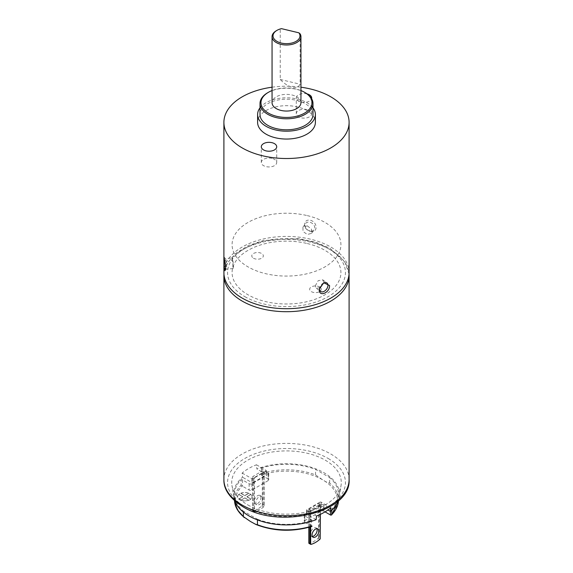 <?xml version="1.0" encoding="UTF-8"?>
<svg xmlns="http://www.w3.org/2000/svg" width="573" height="573" viewBox="0 0 573 573"><rect width="100%" height="100%" fill="white"/><g stroke="black" fill="none" stroke-linecap="round" stroke-linejoin="round"><path stroke-width="0.43" stroke-dasharray="2.87 2.15" d="M248.804 493.353L244.821 495.652L248.804 493.353A7.22 4.169 180 0 1 250.845 494.535L246.863 496.834L250.845 499.133A7.22 4.169 180 0 1 248.804 500.315L244.821 497.937L240.839 500.236L244.821 497.937L248.804 500.236A7.22 4.169 180 0 1 240.839 500.236L244.821 498.016M240.839 500.315A7.22 4.169 180 0 1 238.798 499.133L242.78 496.834L238.798 494.535A7.22 4.169 180 0 1 240.839 493.353L244.821 495.652M238.798 494.377A7.22 4.169 180 0 0 237.594 496.676A7.22 4.169 180 0 0 238.798 498.976L242.78 496.676L238.798 494.456A7.22 4.169 180 0 0 237.594 496.755A7.22 4.169 180 0 0 238.798 499.054L242.78 496.755L238.798 494.456M311.941 526.021L311.705 526.243A1.927 1.11 0 0 0 311.375 525.985L304.8 522.196A1.927 1.11 180 0 1 304.242 521.409A1.927 1.11 180 0 1 304.8 520.621L321.145 511.188A1.927 1.11 180 0 1 323.874 511.188L325.056 511.868M329.64 483.06L329.64 477.553A52.007 30.025 180 0 1 338.507 494.327L338.485 500.702A52.007 30.025 0 0 0 338.507 499.828A52.007 30.025 0 0 0 329.64 483.06C327.412 482.573 325.063 481.485 322.592 479.78L315.551 474.924A52.007 30.025 0 0 0 261.059 473.642L261.295 474.988A1.927 1.11 0 0 0 261.625 475.246L268.2 479.042A1.927 1.11 180 0 1 268.758 479.83A1.927 1.11 180 0 1 268.2 480.618L251.855 490.051A1.927 1.11 180 0 1 249.126 490.051L242.558 486.255A1.927 1.11 0 0 0 242.114 486.062L241.14 485.145A52.007 30.025 0 0 0 234.493 499.828A52.007 30.025 0 0 0 234.515 500.702L234.493 494.327A52.007 30.025 180 0 1 241.14 479.637L241.14 485.145M261.059 468.17L261.059 468.141A1.927 1.11 0 0 0 261.059 468.17A1.927 1.11 0 0 0 261.625 468.958L268.2 472.754A1.927 1.11 180 0 1 268.758 473.534A1.927 1.11 180 0 1 268.2 474.322L251.855 483.762A1.927 1.11 180 0 1 249.126 483.762L242.558 479.966A1.927 1.11 0 0 0 241.14 479.637M243.36 512.076L243.36 511.102A52.007 30.025 180 0 1 234.493 494.327M257.449 519.897L257.449 519.231L243.36 511.102M338.507 494.327A52.007 30.025 180 0 1 331.86 509.017A1.927 1.11 0 0 1 330.442 508.688L323.874 504.892A1.927 1.11 180 0 0 321.145 504.892L304.8 514.332A1.927 1.11 180 0 0 304.242 515.113A1.927 1.11 180 0 0 304.8 515.901L311.375 519.697A1.927 1.11 0 0 1 311.941 520.485A1.927 1.11 0 0 0 311.941 520.485L311.941 520.513A52.007 30.025 180 0 1 257.449 519.231M240.839 500.157A7.22 4.169 180 0 0 248.804 500.157L244.821 497.858L240.839 500.236M240.839 493.274A7.22 4.169 180 0 1 248.804 493.274L244.821 495.573L240.839 493.274M250.845 494.456A7.22 4.169 180 0 1 250.845 499.054L246.863 496.755L250.845 494.456M331.86 509.017L331.86 510.12M315.551 474.924L315.551 469.423L329.64 477.553M261.059 468.141A52.007 30.025 180 0 1 315.551 469.423M250.845 494.377L246.863 496.676L250.845 498.976A7.22 4.169 180 0 0 250.845 494.377M240.839 493.195L244.821 495.495L248.804 493.195A7.22 4.169 180 0 0 240.839 493.195M262.663 498.653A4.813 2.779 -60 0 1 260.565 503.495A4.813 2.779 -60 0 1 256.854 504.792A4.813 2.779 -60 0 1 255.852 502.585A4.813 2.779 -60 0 1 257.957 497.736A4.813 2.779 -60 0 1 261.668 496.447A4.813 2.779 -60 0 1 262.663 498.653M254.154 501.604A4.813 2.779 120 0 0 255.15 503.803A4.813 2.779 120 0 0 258.86 502.514A4.813 2.779 120 0 0 260.959 497.672A4.813 2.779 120 0 0 259.963 495.466A4.813 2.779 120 0 0 256.253 496.755A4.813 2.779 120 0 0 254.154 501.604M234.787 500.945A52.974 30.584 180 0 1 233.734 497.027A52.974 30.584 180 0 1 242.58 477.23L242.15 473.047A53.576 30.928 180 0 1 256.453 464.789L256.883 468.972A52.974 30.584 180 0 1 323.953 472.704A52.974 30.584 180 0 1 339.266 497.027A52.974 30.584 180 0 1 338.213 500.945M247.765 504.892A54.779 31.622 0 0 0 305.201 512.255A54.779 31.622 0 0 0 341.064 485.324A54.779 31.622 0 0 0 325.235 460.169A54.779 31.622 0 0 0 263.322 453.88A54.779 31.622 0 0 0 231.936 485.324A54.779 31.622 0 0 0 247.765 504.892M316.848 528.664A4.813 2.779 120 0 0 316.146 527.905A4.813 2.779 120 0 0 312.435 529.194A4.813 2.779 120 0 0 310.337 534.036A4.813 2.779 120 0 0 311.332 536.242A4.813 2.779 120 0 0 312.342 536.464M264.167 471.722L264.167 505.823L264.024 506.389L264.024 505.114L263.007 504.526L262.327 505.407A1.447 0.831 120 0 1 261.904 505.909A24.08 13.902 -60 0 1 253.209 510.93A1.447 0.831 -60 0 1 252.786 510.908L252.786 510.428L253.81 511.016L254.491 511.897A1.447 0.831 120 0 0 254.913 511.911A24.08 13.902 120 0 0 263.609 506.89A1.447 0.831 -60 0 0 264.024 506.389L264.024 471.916L254.491 477.416L252.65 476.636L262.327 470.934L264.024 471.916M253.474 258.215A5.78 3.338 0 0 0 261.646 258.215A5.78 3.338 0 0 0 261.646 253.502A5.78 3.338 0 0 0 253.474 253.502A5.78 3.338 0 0 0 253.474 258.215M319.963 287.202A5.78 3.338 0 0 0 319.526 286.923A5.78 3.338 0 0 0 311.354 286.923A5.78 3.338 0 0 0 311.354 291.636A5.78 3.338 0 0 0 318.774 292.008A5.78 3.338 0 0 0 320.658 287.847M256.453 464.789L266.073 470.34L266.073 474.272L256.883 468.972M266.073 470.34A0.96 0.559 0 0 1 266.352 470.734A0.96 0.559 0 0 1 266.073 471.128L266.073 475.06A0.96 0.559 180 0 0 266.352 474.666A0.96 0.559 180 0 0 266.073 474.272M242.15 473.047L251.769 478.598A0.96 0.559 0 0 0 253.13 478.598L253.13 482.53A0.96 0.559 180 0 1 251.769 482.53L242.58 477.23M330.85 507.742L321.231 502.192A0.96 0.559 0 0 0 319.87 502.192L319.87 506.124A0.96 0.559 180 0 1 321.231 506.124L327.942 509.999M308.976 509.268L318.509 503.373L320.35 504.154L310.673 509.855L308.976 509.268L308.976 527.289M320.214 503.961L320.214 537.553L319.19 536.965L318.509 537.846A1.447 0.831 120 0 1 318.087 538.348A24.08 13.902 -60 0 1 309.391 543.369A1.447 0.831 -60 0 1 308.976 543.347L308.976 508.874M319.87 502.192L306.927 509.662A0.96 0.559 180 0 0 306.648 510.056A0.96 0.559 180 0 0 306.927 510.45L316.547 516.001M316.117 519.682L306.927 514.382A0.96 0.559 0 0 1 306.648 513.988A0.96 0.559 0 0 1 306.927 513.594L319.87 506.124M306.927 509.662L306.927 513.594M253.13 482.53L266.073 475.06M252.75 510.894L254.491 511.897L254.491 477.416M252.786 510.428L252.786 476.829M266.073 471.128L253.13 478.598M300.947 102.71A14.447 8.337 0 0 0 292.022 95.003A14.447 8.337 0 0 0 272.053 102.71M276.286 30.763A14.447 8.337 180 0 1 280.233 29.144L280.233 79.468C284.115 83.551 288.047 86.108 292.022 87.139C295.94 87.991 298.64 87.017 300.13 84.224L300.13 33.893M300.947 90.563A25.52 14.733 0 0 0 296.255 89.094A25.52 14.733 0 0 0 272.053 90.563M267.77 92.69A26.487 15.292 180 0 1 296.628 89.367A26.487 15.292 180 0 1 305.23 92.69M312.987 114.507A26.487 15.292 0 0 0 296.628 100.375A26.487 15.292 0 0 0 260.013 114.507M260.013 107.839A28.894 16.681 180 0 1 297.545 99.093A28.894 16.681 180 0 1 312.987 107.839M257.606 122.371A28.894 16.681 180 0 1 297.545 106.958A28.894 16.681 180 0 1 315.394 122.371M307.121 93.9A7.707 4.448 0 0 0 306.935 93.857A7.707 4.448 0 0 0 296.284 97.969A7.707 4.448 0 0 0 301.047 102.08A7.707 4.448 0 0 0 311.605 98.635M306.935 109.586A7.707 4.448 0 0 0 296.284 113.698A7.707 4.448 0 0 0 301.047 117.802A7.707 4.448 0 0 0 311.698 113.698A7.707 4.448 0 0 0 306.935 109.586M271.953 158.392A7.707 4.448 0 0 0 261.302 162.503A7.707 4.448 0 0 0 266.065 166.614A7.707 4.448 0 0 0 276.716 162.503A7.707 4.448 0 0 0 271.953 158.392M223.9 272.569A62.6 36.142 180 0 1 310.437 239.17A62.6 36.142 180 0 1 349.1 272.569M310.437 231.306C317.994 233.505 317.979 222.152 310.437 220.297C302.594 218.492 302.616 229.852 310.437 231.306M225.576 266.445A5.3 0.566 -94.4 0 0 226.271 269.102A5.3 0.566 -94.4 0 0 226.328 269.074A5.3 0.566 -94.4 0 0 226.564 266.853A5.3 0.566 -94.4 0 0 225.533 258.566A5.3 0.566 -94.4 0 0 225.468 258.545A5.3 0.566 -94.4 0 0 225.175 260.794A5.3 0.566 -94.4 0 0 225.246 263.007M232.115 260.264C231.793 254.519 233.268 260.951 233.505 266.323L233.039 268.587L232.237 258.029L225.468 258.545M323.451 283.026A5.3 3.431 126.9 0 0 323.093 283.22A5.3 3.431 126.9 0 0 319.741 287.682A5.3 3.431 126.9 0 0 319.662 288.033M315.286 285.863L318.158 280.698L322.735 279.817L323.688 282.138L321.088 287.503L316.368 288.283L315.286 285.863M309.878 230.898A5.3 3.997 35.6 0 1 305.574 223.491A5.3 3.997 35.6 0 1 309.878 222.252A5.3 3.997 35.6 0 1 314.19 229.658A5.3 3.997 35.6 0 1 309.878 230.898M307.307 225.848L302.924 227.195L303.024 231.478L307.307 234.493L311.533 233.361L311.433 229.057L307.307 225.848M307.307 243.539A54.414 31.415 180 0 1 336.781 284.58A54.414 31.415 180 0 1 265.693 301.599A54.414 31.415 180 0 1 236.219 260.557A54.414 31.415 180 0 1 307.307 243.539M272.053 87.203A62.6 36.142 180 0 1 300.947 87.203M280.233 79.468L300.13 84.224M280.233 29.144L281.465 28.65M307.307 215.62A54.414 31.415 180 0 1 336.781 256.661A54.414 31.415 180 0 1 265.693 273.686A54.414 31.415 180 0 1 236.219 232.645A54.414 31.415 180 0 1 307.307 215.62M311.705 526.243A51.047 29.474 180 0 1 250.408 521.459A51.047 29.474 180 0 1 242.114 486.062M261.625 468.958L261.625 475.246M268.2 472.754L268.2 479.042M268.2 474.322L268.2 480.618M251.855 483.762L251.855 490.051M249.126 483.762L249.126 490.051M242.558 479.966L242.558 486.255M311.375 519.697L311.375 525.985M304.8 515.901L304.8 522.196M304.8 514.332L304.8 520.621M321.145 504.892L321.145 511.188M323.874 504.892L323.874 511.188M330.442 508.688L330.442 511.403M261.295 474.988A51.047 29.474 180 0 1 322.592 479.78A51.047 29.474 180 0 1 330.886 515.17M349.1 479.544A62.6 36.142 0 0 0 330.764 453.988A62.6 36.142 0 0 0 262.541 446.152A62.6 36.142 0 0 0 223.9 479.544M328.179 458.472A58.94 34.029 180 0 1 328.179 506.596A58.94 34.029 180 0 1 244.821 506.596A58.94 34.029 180 0 1 244.821 458.472A58.94 34.029 180 0 1 328.179 458.472M223.9 275.556A62.6 36.142 180 0 1 262.541 242.164A62.6 36.142 180 0 1 330.764 250A62.6 36.142 180 0 1 349.1 275.556M244.821 296.635A58.94 34.029 0 0 0 328.179 296.635A58.94 34.029 0 0 0 328.179 248.51A58.94 34.029 0 0 0 244.821 248.51A58.94 34.029 0 0 0 244.821 296.635M253.209 510.93L254.913 511.911M261.904 505.909L263.609 506.89M251.769 478.598L251.769 482.53M321.231 502.192L321.231 506.124M309.993 527.002L309.993 509.855M310.673 526.795L310.673 509.855M309.391 543.369L311.096 544.35M318.087 538.348L319.791 539.329M318.509 537.846L318.509 503.373M320.214 514.432L320.214 504.355M319.19 536.965L319.19 503.373M306.927 510.45L306.927 514.382M263.007 504.526L263.007 470.934M264.024 505.114L264.024 471.522M253.81 511.016L253.81 477.416M252.786 510.908L252.786 476.435M262.327 505.407L262.327 470.934M268.758 473.534L268.758 479.83M304.242 515.113L304.242 521.409M255.15 503.803L256.854 504.792M339.266 497.027L341.064 485.324M311.332 536.242L313.037 537.223M349.05 274.023L344.71 261.546L330.005 248.324L315.544 242.107L298.719 238.583L263.53 240.452L248.037 245.71L235.646 253.416L227.345 263.079L223.95 274.023M266.352 470.734L266.352 474.666M308.833 527.332L308.833 509.068M316.146 527.905L317.85 528.886M320.35 514.368L320.35 504.154M306.648 510.056L306.648 513.988M233.734 497.027L231.936 485.324M252.65 510.736L252.65 476.636M259.963 495.466L261.668 496.447M296.284 113.698L296.284 97.969M261.302 162.503L261.302 146.774M225.533 258.566L224.1 257.327M319.741 287.682L319.576 288.312M323.093 283.22L323.795 282.797M322.735 279.817L326.932 282.969M302.924 227.195L305.574 223.491M311.533 233.361L314.19 229.658M316.368 288.283L320.565 291.442M233.039 268.587L226.271 269.102M226.328 269.074L225.16 270.449M276.716 162.503L276.716 146.774M311.698 113.698L311.698 97.969"/><path stroke-width="0.86" d="M244.213 517.591L237.201 509.562L234.515 500.702A52.007 30.025 0 0 0 243.36 516.602L250.408 521.459L255.759 524.402L257.449 524.739A52.007 30.025 0 0 0 311.941 526.021L311.941 526.236M243.36 516.602L243.36 512.076M257.449 524.739L257.449 519.897M325.056 511.868L330.442 514.977A1.927 1.11 0 0 0 330.886 515.17L331.86 514.518A52.007 30.025 0 0 0 338.485 500.702L331.667 514.962L331.86 510.12M338.213 500.945A52.974 30.584 180 0 1 330.42 511.424L330.85 507.742A53.576 30.928 180 0 1 316.547 516.001L316.117 519.682A52.974 30.584 180 0 1 249.047 515.951A52.974 30.584 180 0 1 234.787 500.945M312.041 535.024A4.813 2.779 120 0 0 313.037 537.223A4.813 2.779 120 0 0 316.747 535.934A4.813 2.779 120 0 0 318.846 531.092A4.813 2.779 120 0 0 317.85 528.886A4.813 2.779 120 0 0 314.14 530.175A4.813 2.779 120 0 0 312.041 535.024M312.342 536.464A4.813 2.779 120 0 0 317.148 530.104A4.813 2.779 120 0 0 316.848 528.664M320.658 287.847A5.78 3.338 0 0 0 319.963 287.202M327.942 509.999L330.42 511.424M308.976 543.347L308.976 527.289M308.976 542.86L310.673 544.329L310.673 526.795M308.933 543.326L310.673 544.329A1.447 0.831 -60 0 0 311.096 544.35A24.08 13.902 -60 0 0 319.791 539.329A1.447 0.831 120 0 0 320.214 538.828L320.214 514.432M320.214 537.553L320.35 514.368M298.898 32.819L300.13 33.893A14.447 8.337 180 0 1 300.947 36.658A14.447 8.337 180 0 1 280.978 44.365A14.447 8.337 180 0 1 272.053 36.658A14.447 8.337 180 0 1 276.286 30.763L276.967 30.369A13.487 7.786 0 0 0 275.835 40.633A13.487 7.786 0 0 0 293.326 42.588A13.487 7.786 0 0 0 298.898 32.819L281.465 28.65A13.487 7.786 0 0 0 276.967 30.369M272.053 36.658L272.053 102.71A14.447 8.337 0 0 0 280.978 110.417A14.447 8.337 0 0 0 300.947 102.71L300.947 36.658M272.053 90.563A25.52 14.733 0 0 0 268.451 92.296A25.52 14.733 0 0 0 276.745 116.326A25.52 14.733 0 0 0 307.722 110.897A25.52 14.733 0 0 0 304.55 92.296A25.52 14.733 0 0 0 300.947 90.563M304.55 92.296L305.23 92.69A26.487 15.292 180 0 1 312.987 103.498A26.487 15.292 180 0 1 276.372 117.63A26.487 15.292 180 0 1 260.013 103.498A26.487 15.292 180 0 1 267.77 92.69L268.451 92.296M260.013 103.498L260.013 114.507A26.487 15.292 0 0 0 276.372 128.638A26.487 15.292 0 0 0 312.987 114.507L312.987 103.498M312.987 107.839A28.894 16.681 180 0 1 315.394 114.507A28.894 16.681 180 0 1 275.455 129.921A28.894 16.681 180 0 1 257.606 114.507A28.894 16.681 180 0 1 260.013 107.839M315.394 114.507L315.394 122.371A28.894 16.681 180 0 1 275.455 137.785A28.894 16.681 180 0 1 257.606 122.371L257.606 114.507M271.953 142.67A7.707 4.448 0 0 0 261.302 146.774A7.707 4.448 0 0 0 266.065 150.885A7.707 4.448 0 0 0 276.716 146.774A7.707 4.448 0 0 0 271.953 142.67M319.34 289.974L319.576 288.312L323.795 282.804L329.511 285.461C330.184 292.474 319.118 297.38 319.34 289.974M300.947 87.203A62.6 36.142 180 0 1 310.437 88.973A62.6 36.142 180 0 1 349.1 122.371L349.1 272.569A62.6 36.142 180 0 1 262.563 305.968A62.6 36.142 180 0 1 223.9 272.569L223.9 122.371A62.6 36.142 180 0 1 272.053 87.203M349.1 122.371A62.6 36.142 180 0 1 262.563 155.77A62.6 36.142 180 0 1 223.9 122.371M223.921 260.235L224.093 257.327L225.604 267.577L225.16 270.449L224.15 267.426L223.921 260.235M319.662 288.033A5.3 3.431 126.9 0 0 319.548 289.064A5.3 3.431 126.9 0 0 320.565 291.442A5.3 3.431 126.9 0 0 325.213 290.611A5.3 3.431 126.9 0 0 327.949 285.34A5.3 3.431 126.9 0 0 326.932 282.969A5.3 3.431 126.9 0 0 323.451 283.026M225.246 263.007A5.3 0.566 -94.4 0 0 225.576 266.445M311.605 98.635A7.707 4.448 0 0 0 311.698 97.969A7.707 4.448 0 0 0 307.121 93.9M330.442 511.403L330.442 514.977M242.236 505.1A62.6 36.142 0 0 0 310.459 512.935A62.6 36.142 0 0 0 349.1 479.544C351.356 512.613 278.915 529.488 242.995 506.776C229.923 498.46 223.556 489.385 223.9 479.544A62.6 36.142 0 0 0 242.236 505.1M349.1 479.544L349.1 275.556A62.6 36.142 180 0 1 310.459 308.947A62.6 36.142 180 0 1 242.236 301.111A62.6 36.142 180 0 1 223.9 275.556L223.95 274.023M309.993 543.455L309.993 527.002M311.913 526.408C292.688 532.081 274.095 531.465 256.11 524.553M349.1 275.556L349.05 274.023M223.9 479.544L223.9 275.556M308.833 543.175L308.833 527.332"/></g></svg>
